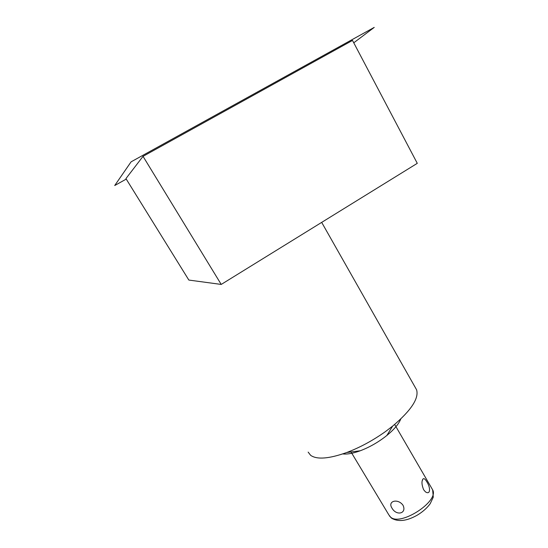 <?xml version="1.0" encoding="UTF-8"?>
<svg xmlns="http://www.w3.org/2000/svg" width="548" height="548" viewBox="0 0 548 548"><rect width="100%" height="100%" fill="white"/><g stroke="black" fill="none" stroke-linecap="round" stroke-linejoin="round"><path stroke-width="0.82" d="M342.767 453.922C347.24 454.443 353.076 453.388 360.276 450.764C369.729 447.154 378.586 442.065 386.833 435.489C394.135 429.474 398.78 423.981 400.766 419.008M415.439 387.765L416.576 389.765C419.124 398.341 411.137 410.466 392.615 426.139L385.395 431.625C372.832 440.537 359.947 447.504 346.747 452.511C328.944 458.827 316.908 459.765 310.641 455.32L308.154 452.114M188.848 280.062L221.221 284.433L417.281 163.331L352.508 40.429L143.028 156.338L125.937 178.6L188.848 280.062M221.221 284.433L143.028 156.338M391.964 508.085C396.423 516.257 407.096 513.572 402.986 505.215C397.93 498.125 387.272 500.988 391.964 508.085M423.618 489.707L425.412 491.83C430.372 495.221 430.879 488.158 426.885 481.904C425.097 478.856 423.748 477.952 422.851 479.192C421.481 481.411 421.734 484.912 423.618 489.707M126.246 179.093L114.717 185.525L131.088 161.838L374.229 27.4L353.761 42.799M351.015 451.956L388.916 514.997L390.614 517.127C400.492 526.594 439.414 501.201 432.646 489.85L432.016 488.775M394.656 424.453L432.646 489.85L433.283 497.146L430.194 503.722C426.94 508.147 422.577 511.99 417.09 515.264C406.746 521.066 398.245 522.052 391.601 518.223M389.484 515.976L391.478 518.127M386.833 435.489L392.615 426.139M360.276 450.764L346.747 452.511M321.683 222.378L416.576 389.765M422.241 480.781L422.851 479.192"/></g></svg>
